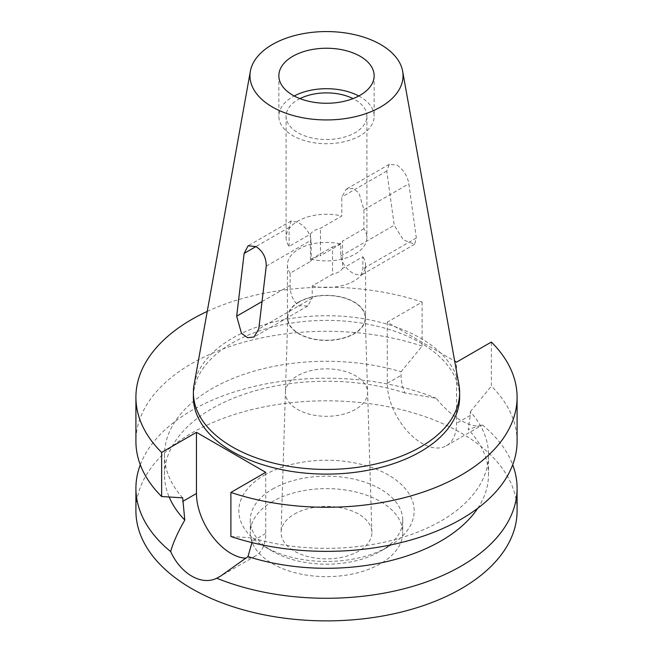 <?xml version="1.0" encoding="UTF-8"?>
<svg xmlns="http://www.w3.org/2000/svg" width="653" height="653" viewBox="0 0 653 653"><rect width="100%" height="100%" fill="white"/><g stroke="black" fill="none" stroke-linecap="round" stroke-linejoin="round"><path stroke-width="0.49" stroke-dasharray="3.27 2.45" d="M358.783 95.983A47.645 27.508 180 0 1 374.145 116.21A47.645 27.508 180 0 1 360.195 135.661A47.645 27.508 180 0 1 308.265 141.628A47.645 27.508 180 0 1 278.855 116.21A47.645 27.508 180 0 1 292.805 96.758A47.645 27.508 180 0 1 294.217 95.983M299.988 98.611A40.404 23.328 0 0 0 297.931 99.713A40.404 23.328 0 0 0 286.096 116.21A40.404 23.328 0 0 0 311.04 137.767A40.404 23.328 0 0 0 355.069 132.706A40.404 23.328 0 0 0 366.904 116.21A40.404 23.328 0 0 0 353.012 98.611M289.099 246.418L289.099 227.432L291.205 220.934L297.931 222.338C305.261 226.452 309.685 232.411 311.203 240.198L311.203 259.184A40.404 23.328 180 0 0 355.069 254.082A40.404 23.328 180 0 0 366.904 237.586A40.404 23.328 180 0 0 363.901 228.762L363.901 209.776L358.97 192.937L352.84 188.399L346.163 189.207L341.797 197.01L341.797 215.996L320.452 228.321A17.149 9.901 0 0 0 314.371 230.591A17.149 9.901 0 0 0 310.453 234.092L289.099 246.418A40.404 23.328 180 0 1 286.096 237.586A40.404 23.328 180 0 1 297.931 221.098A40.404 23.328 180 0 1 341.797 215.996M311.203 259.184L332.548 246.858L332.548 274.244L312.232 285.973L312.232 298.111L307.816 305.947L298.87 305.824C292.968 300.894 290.054 294.07 290.128 285.353L290.128 273.215L310.453 261.486L310.453 234.092M397.048 165.111C403.595 169.894 407.529 176.13 408.86 183.811L416.328 238.01L414.622 244.279L403.301 239.831L394.232 225.252L386.756 171.053L389.278 164.319L397.048 165.111M363.901 228.762L342.547 241.088L342.547 268.473A17.149 9.901 180 0 1 338.629 271.983A17.149 9.901 180 0 1 332.548 274.244M290.128 273.215A39.074 22.553 0 0 1 287.426 264.979A39.074 22.553 0 0 1 298.87 249.03A39.074 22.553 0 0 1 340.768 243.977L340.768 256.115C342.115 263.632 346.572 269.575 354.13 273.925L360.815 275.354L362.872 268.881L362.872 256.735L342.547 268.473M332.548 246.858A17.149 9.901 0 0 0 338.629 244.589A17.149 9.901 0 0 0 342.547 241.088M194.088 384.658A133.122 76.858 180 0 1 232.37 338.23A133.122 76.858 180 0 1 371.026 320.15A133.122 76.858 180 0 1 458.912 384.658M459.622 397.253A133.122 76.858 0 0 0 377.442 326.239A133.122 76.858 0 0 0 232.37 342.898A133.122 76.858 0 0 0 193.378 397.253M207.238 311.424A190.586 110.031 180 0 1 422.107 302.061L387.278 322.166L454.684 361.085M387.278 322.166L387.278 383.319A48.983 28.283 -120 0 0 421.911 443.314A48.983 28.283 -120 0 0 446.407 445.738A48.983 28.283 -120 0 0 456.545 423.315L456.545 362.162M251.927 542.586L251.944 537.835A162.001 93.526 180 0 0 441.053 520.939A162.001 93.526 180 0 0 488.501 454.806A162.001 93.526 180 0 0 470.323 411.757L470.323 415.365L468.209 429.445L482.338 424.899C472.119 429.576 451.354 417.422 436.212 398.273L404.999 392.951C402.379 386.87 401.064 381.009 401.056 375.369L401.056 371.769L422.107 346.139L422.107 302.061M404.999 392.951A162.001 93.526 0 0 0 211.947 408.631A162.001 93.526 0 0 0 164.499 474.764A162.001 93.526 0 0 0 169.151 497.015M182.677 497.847A162.001 93.526 180 0 1 164.499 454.806A162.001 93.526 180 0 1 211.947 388.666A162.001 93.526 180 0 1 401.056 371.769M140.297 464.781A190.586 110.031 180 0 1 191.737 410.435A190.586 110.031 180 0 1 436.212 398.273M265.722 472.331L265.722 533.485A48.983 28.283 60 0 1 255.576 555.907A48.983 28.283 60 0 1 246.067 558.201M517.086 510.85A190.586 110.031 0 0 0 399.432 409.186A190.586 110.031 0 0 0 191.737 433.037A190.586 110.031 0 0 0 135.914 510.85M477.735 508.287A162.001 93.526 0 0 0 488.501 474.764A162.001 93.526 0 0 0 468.209 429.445M482.338 424.899A190.586 110.031 180 0 1 512.703 464.781M264.506 475.058A87.665 50.616 180 0 1 388.494 475.058A87.665 50.616 180 0 1 388.494 546.634L388.494 546.634A87.665 50.616 180 0 1 264.506 546.634A87.665 50.616 180 0 1 264.506 475.058M272.595 489.064A76.238 44.012 180 0 1 355.673 479.522A76.238 44.012 180 0 1 402.738 520.18A76.238 44.012 180 0 1 380.405 551.303L380.405 551.303A76.238 44.012 180 0 1 272.595 551.303A76.238 44.012 180 0 1 250.262 520.18A76.238 44.012 180 0 1 272.595 489.064M388.494 546.634L380.405 551.303L388.494 546.634M272.595 501.512A76.238 44.012 0 0 0 250.262 532.636A76.238 44.012 0 0 0 297.327 573.293A76.238 44.012 0 0 0 380.405 563.751A76.238 44.012 0 0 0 402.738 532.636A76.238 44.012 0 0 0 355.673 491.97A76.238 44.012 0 0 0 272.595 501.512M294.389 514.099A45.408 26.218 180 0 1 343.502 508.328A45.408 26.218 180 0 1 371.9 532.171A45.408 26.218 180 0 1 358.611 551.173A45.408 26.218 180 0 1 308.755 556.764A45.408 26.218 180 0 1 281.1 532.171A45.408 26.218 180 0 1 294.389 514.099M299.115 302.078A38.731 22.357 0 0 0 287.777 317.472A38.731 22.357 0 0 0 311.35 338.466A38.731 22.357 0 0 0 353.885 333.699A38.731 22.357 0 0 0 365.223 317.472A38.731 22.357 0 0 0 340.988 297.148A38.731 22.357 0 0 0 299.115 302.078M298.87 301.939A39.074 22.553 180 0 1 341.454 297.05A39.074 22.553 180 0 1 365.574 317.889A39.074 22.553 180 0 1 354.13 333.838A39.074 22.553 180 0 1 311.546 338.727A39.074 22.553 180 0 1 287.426 317.889A39.074 22.553 180 0 1 298.87 301.939M312.232 285.973A39.074 22.553 0 0 0 354.13 280.929A39.074 22.553 0 0 0 365.574 264.979A39.074 22.553 0 0 0 362.872 256.735M340.768 243.977L320.452 255.715L320.452 228.321M310.453 261.486A17.149 9.901 180 0 1 314.371 257.976A17.149 9.901 180 0 1 320.452 255.715M230.893 536.513L251.944 537.835M422.107 346.139A190.586 110.031 0 0 0 191.737 363.525A190.586 110.031 0 0 0 135.914 441.33M517.086 441.33A190.586 110.031 0 0 0 491.374 386.127L491.374 342.05M470.323 411.757L491.374 386.127M289.099 227.432L255.952 246.573M266.244 266.155L311.203 240.198M262.024 301.58L290.128 285.353M363.901 209.776L408.86 183.811M386.756 171.053L341.797 197.01M416.328 238.01L362.872 268.881M312.232 298.111L258.768 328.981M387.278 383.319L401.056 375.369M470.323 415.365L456.545 423.315M265.722 533.485L251.944 541.443M287.777 317.472L285.402 392.143A41.106 23.728 0 0 1 297.433 375.801A41.106 23.728 180 0 1 341.878 370.577A41.106 23.728 180 0 1 367.598 392.143A41.106 23.728 180 0 1 367.598 392.159A41.106 23.728 180 0 1 355.567 409.358A41.106 23.728 0 0 1 310.436 414.426A41.106 23.728 0 0 1 285.402 392.159L281.1 532.171M340.768 256.115L394.232 225.252M278.855 75.748L278.855 116.21M374.145 75.748L374.145 116.21M286.096 116.21L286.096 237.586M291.205 220.934L248.099 245.822M366.904 116.21L366.904 237.586M389.278 164.319L346.163 189.207M164.499 454.806L164.499 474.764M446.407 445.738L481.13 425.691M255.576 555.907L220.845 575.962M272.595 551.303L264.506 546.634M250.262 520.18L250.262 532.636M402.738 520.18L402.738 532.636M367.598 392.159L371.9 532.171M365.223 317.472L367.598 392.143M365.574 264.979L365.574 317.889M414.622 244.279L360.815 275.354M287.426 264.979L287.426 317.889M307.816 305.947L254.001 337.013M488.501 454.806L488.501 474.764"/><path stroke-width="0.98" d="M292.805 56.297A47.645 27.508 0 0 0 278.855 75.748A47.645 27.508 0 0 0 308.265 101.166A47.645 27.508 0 0 0 360.195 95.207A47.645 27.508 0 0 0 374.145 75.748A47.645 27.508 0 0 0 344.735 50.338A47.645 27.508 0 0 0 292.805 56.297M294.217 95.983A47.645 27.508 180 0 1 358.783 95.983M353.012 98.611A40.404 23.328 0 0 0 299.988 98.611M255.952 246.573L248.099 245.822L244.14 253.397L236.672 316.215L241.463 333.332L247.642 337.723L254.001 337.013L258.768 328.981L266.244 266.155C266.285 257.609 262.857 251.087 255.952 246.573L244.14 253.397M380.617 106.994A76.54 44.192 180 0 1 293.597 115.646A76.54 44.192 180 0 1 250.368 71.193A76.54 44.192 180 0 1 272.383 44.51A76.54 44.192 180 0 1 352.098 34.111A76.54 44.192 180 0 1 402.632 71.193A76.54 44.192 180 0 1 380.617 106.994M402.632 71.193L458.912 384.658A133.122 76.858 180 0 1 459.622 392.584A133.122 76.858 180 0 1 420.63 446.93A133.122 76.858 180 0 1 275.558 463.589A133.122 76.858 180 0 1 193.378 392.584A133.122 76.858 180 0 1 194.088 384.658L250.368 71.193M193.378 392.584L193.378 397.253A133.122 76.858 0 0 0 275.558 468.258A133.122 76.858 0 0 0 420.63 451.598A133.122 76.858 0 0 0 459.622 397.253L459.622 392.584M454.684 361.085L456.545 362.162L491.374 342.05A190.586 110.031 180 0 1 517.086 397.253A190.586 110.031 180 0 1 461.263 475.058A190.586 110.031 180 0 1 230.893 492.435L265.722 472.331L196.455 432.335L161.626 452.447A190.586 110.031 180 0 1 135.914 397.253A190.586 110.031 180 0 1 191.737 319.439A190.586 110.031 180 0 1 207.238 311.424M169.151 497.015A162.001 93.526 0 0 0 184.791 520.09C177.82 532.162 173.11 542.659 170.662 551.589A190.586 110.031 180 0 1 135.914 488.24A190.586 110.031 180 0 1 140.297 464.781M161.626 452.447L161.626 496.525L182.677 497.847L184.791 520.09M170.662 551.589C180.881 574.077 201.646 585.806 216.788 578.215L220.845 575.962L248.001 556.576L251.927 542.586M246.067 558.201A48.983 28.283 60 0 1 231.089 553.483A48.983 28.283 60 0 1 196.455 493.497L196.455 432.335M135.914 488.24L135.914 510.85A190.586 110.031 0 0 0 253.568 612.506A190.586 110.031 0 0 0 461.263 588.655A190.586 110.031 0 0 0 517.086 510.85L517.086 488.24A190.586 110.031 180 0 1 461.263 566.045A190.586 110.031 180 0 1 216.788 578.215M248.001 556.576A162.001 93.526 0 0 0 441.053 540.904A162.001 93.526 0 0 0 477.735 508.287M512.703 464.781A190.586 110.031 180 0 1 517.086 488.24M517.086 397.253L517.086 441.33A190.586 110.031 0 0 1 461.263 519.135A190.586 110.031 0 0 1 230.893 536.513L230.893 492.435M135.914 397.253L135.914 441.33A190.586 110.031 0 0 0 161.626 496.525M236.672 316.215L262.024 301.58M182.677 501.447L196.455 493.497"/></g></svg>
